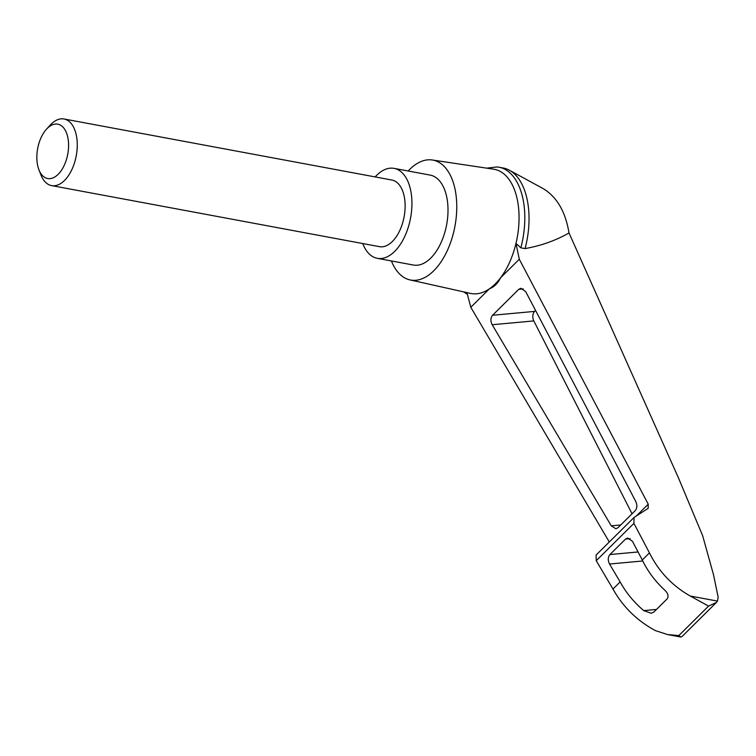<?xml version="1.0" encoding="UTF-8"?>
<svg xmlns="http://www.w3.org/2000/svg" width="756" height="756" viewBox="0 0 756 756"><rect width="100%" height="100%" fill="white"/><g stroke="black" fill="none" stroke-linecap="round" stroke-linejoin="round"><path stroke-width="1.13" d="M486.684 168.144L497.013 166.963A66.084 36.572 100.5 0 1 498.998 167.227L503.212 168.012A66.084 36.572 100.5 0 1 509.393 170.223L543.29 188.679C556.926 197.004 565.507 211.756 569.013 232.942L678.538 478.094L702.645 535.692L713.522 574.777L718.162 597.221L717.482 601.096L716.442 602.438L708.57 606.095L690.266 596.03C672.32 585.872 658.712 571.489 649.451 552.891L642.279 559.998C647.637 571.158 655.065 581.147 664.562 589.973C667.917 593.025 668.814 595.955 667.255 598.771L653.732 612.171L651.096 613.258L643.725 610.612C633.84 602.173 625.987 592.61 620.147 581.922L612.974 589.037C622.982 606.888 637.11 620.742 655.367 630.598L667.416 634.53L678.793 635.598L680.778 637.015L681.921 636.628L716.442 602.438M509.393 170.223A66.084 36.572 100.5 0 1 525.061 248.592C541.211 245.7 555.868 240.484 569.013 232.942M466.925 292.6L470.799 307.286L609.298 541.986M649.451 552.891L633.915 523.379L634.038 517.482L596.106 555.055L596.248 560.697L612.974 589.037M634.038 517.482L648.157 508.344L648.242 504.205L519.296 259.251L500.557 277.811C497.92 283.283 494.244 286.921 489.538 288.726L470.799 307.286M519.296 259.251L515.979 243.451A63.183 34.974 100.5 0 1 500.557 277.811A63.183 34.974 100.5 0 1 489.538 288.726A63.183 34.974 100.5 0 1 470.563 293.413L409.941 279.9A61 33.765 100.5 0 1 391.419 260.952M492.194 324.74C490.379 321.045 490.512 317.879 492.572 315.261L518.739 289.34L520.903 288.291L525.666 291.58L635.805 501.549C637.393 505.159 637.195 508.193 635.21 510.65L617.983 527.707L615.828 528.756L611.273 525.845L492.194 324.74L533.812 320.922A6.776 4.536 84.8 0 1 534.653 311.396L535.579 310.48M408.174 170.998A61 33.765 100.5 0 1 432.271 159.989L493.687 169.202A63.183 34.974 100.5 0 1 516.877 197.666A63.183 34.974 100.5 0 1 515.979 243.451L520.837 247.807L525.061 248.592M432.271 159.989A61 33.765 100.5 0 1 454.658 187.469A61 33.765 100.5 0 1 446.579 252.126A61 33.765 100.5 0 1 409.941 279.9M620.147 581.922L609.544 564.033C607.739 560.328 607.871 557.172 609.931 554.545L625.552 539.075L627.716 538.026L632.479 541.315L642.279 559.998M632.044 513.778L533.812 320.922M498.998 167.227A66.084 36.572 100.5 0 1 520.837 247.807M375.156 176.913A45.747 25.317 100.5 0 1 394.056 168.371A45.747 25.317 100.5 0 1 410.357 188.896A45.747 25.317 100.5 0 1 404.479 237.025A45.747 25.317 100.5 0 1 377.301 258.325A45.747 25.317 100.5 0 1 362.757 243.545M64.024 118.985L391.882 180.032A33.888 18.758 100.5 0 1 403.959 195.237A33.888 18.758 100.5 0 1 399.603 230.882A33.888 18.758 100.5 0 1 379.474 246.664L51.616 185.607A33.888 18.758 -79.5 0 0 76.261 155.727A33.888 18.758 -79.5 0 0 64.024 118.985A33.888 18.758 -79.5 0 0 50.198 125.118L46.503 129.172A27.651 15.309 -79.5 0 0 37.8 166.122A27.651 15.309 -79.5 0 0 38.934 169.798A27.651 15.309 -79.5 0 0 60.055 172.207A27.651 15.309 -79.5 0 0 67.067 134.521A27.651 15.309 -79.5 0 0 46.503 129.172M394.056 168.371L430.126 175.09A45.747 25.317 100.5 0 1 446.427 195.615A45.747 25.317 100.5 0 1 440.55 243.734A45.747 25.317 100.5 0 1 413.371 265.035L377.301 258.325M38.934 169.798L40.928 174.91A33.888 18.758 -79.5 0 0 51.616 185.607M648.242 504.205L636.533 515.8M717.482 601.096L690.266 596.03M708.57 606.095L678.793 635.598M643.725 610.612L656.491 609.44M633.915 523.379L596.248 560.697M609.931 554.545L638.064 551.965M609.544 564.033L642.751 560.98M625.552 539.075L630.117 538.659M492.572 315.261L534.653 311.396M518.739 289.34L523.303 288.915M611.273 525.845L620.733 524.976M667.416 634.53L680.778 637.015M467.397 294.396L463.645 291.863"/></g></svg>

